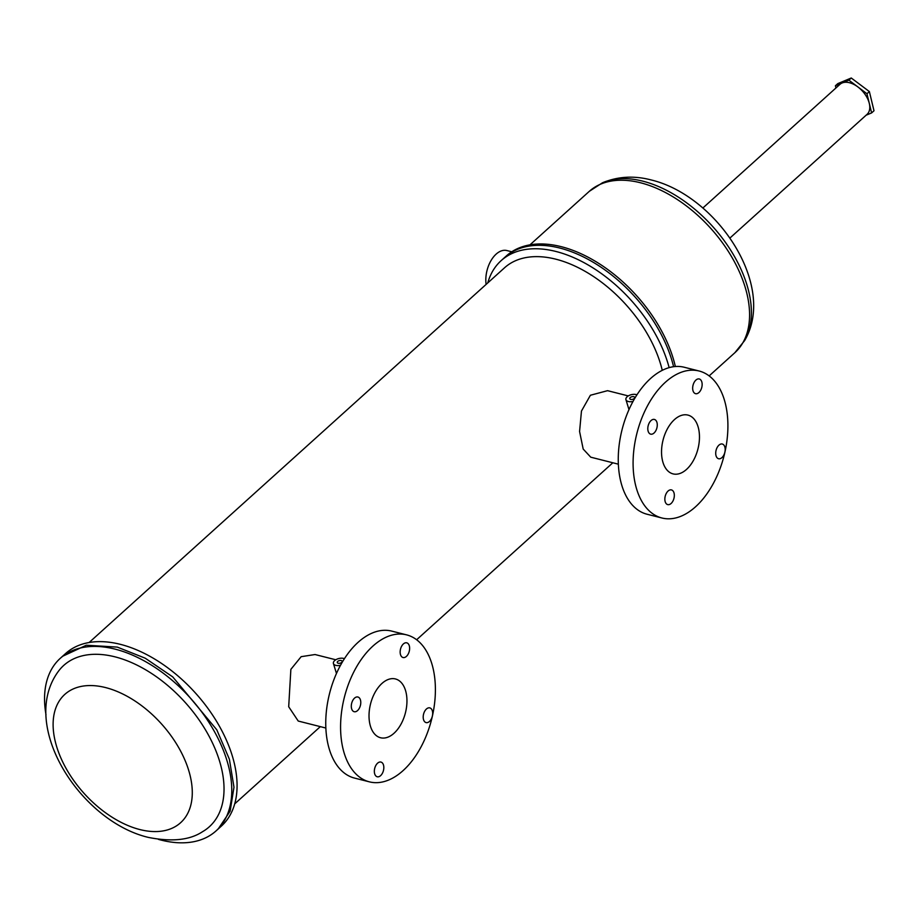 <?xml version="1.0" encoding="UTF-8"?>
<svg xmlns="http://www.w3.org/2000/svg" width="920" height="920" viewBox="0 0 920 920"><rect width="100%" height="100%" fill="white"/><g stroke="black" fill="none" stroke-linecap="round" stroke-linejoin="round"><path stroke-width="1.38" d="M114.919 656.822A108.663 65.4 -132.1 0 0 58.098 671.715C18.71 725.938 80.741 821.376 148.281 837.384C171.672 842.041 189.727 840.155 202.458 831.749A108.663 65.4 -132.1 0 0 211.036 740.002A108.663 65.4 -132.1 0 0 114.919 656.822M158.401 839.362A116.242 69.966 -132.1 0 0 161.253 840.121A116.242 69.966 -132.1 0 0 216.016 830.932A116.242 69.966 -132.1 0 0 214.555 731.803A116.242 69.966 -132.1 0 0 115.046 649.117A116.242 69.966 -132.1 0 0 60.294 658.306A116.242 69.966 -132.1 0 0 46 714.748M218.189 828.977L230.149 811.141L233.979 787.198L229.39 759.241L216.786 729.79L172.73 676.89L145.222 658.202L117.288 647.105L86.319 645.231L62.468 656.339M835.946 87.963L835.418 85.767L848.872 80.166L866.962 93.736L871.608 112.918L866.099 115.207M848.872 80.166L851.264 78.004L869.365 91.574L874 110.756L871.608 112.918M835.418 85.767L837.809 83.605L851.264 78.004M866.962 93.736L869.365 91.574M511.761 251.781L506.874 250.55A24.196 14.363 104.2 0 0 496.133 254.127A24.196 14.363 104.2 0 0 486.116 284.406M675.349 366.516A116.242 69.966 -132.1 0 0 561.212 246.663A116.242 69.966 -132.1 0 0 506.46 255.852L501.147 260.636A116.242 69.966 -132.1 0 0 487.772 282.911M559.716 248.02A116.242 69.966 -132.1 0 0 504.953 257.197A116.242 69.966 -132.1 0 1 559.716 248.02A116.242 69.966 -132.1 0 1 673.578 366.7A116.242 69.966 -132.1 0 0 559.716 248.02M729.939 238.038L867.054 114.356A20.217 12.167 -132.1 0 0 866.789 97.117A20.217 12.167 -132.1 0 0 849.494 82.731A20.217 12.167 -132.1 0 0 839.971 84.329L702.857 208.012M648.048 430.847A7.578 4.497 104.2 0 0 650.681 434.148A7.578 4.497 104.2 0 0 655.753 430.813A7.578 4.497 104.2 0 0 657.029 422.74A7.578 4.497 104.2 0 0 654.396 419.44A7.578 4.497 104.2 0 0 649.324 422.774A7.578 4.497 104.2 0 0 648.048 430.847M665.091 501.319A7.578 4.497 104.2 0 0 667.724 504.608A7.578 4.497 104.2 0 0 672.807 501.273A7.578 4.497 104.2 0 0 674.084 493.2A7.578 4.497 104.2 0 0 671.439 489.911A7.578 4.497 104.2 0 0 666.367 493.246A7.578 4.497 104.2 0 0 665.091 501.319M715.956 455.434A7.578 4.497 104.2 0 0 718.589 458.735A7.578 4.497 104.2 0 0 723.66 455.4A7.578 4.497 104.2 0 0 724.937 447.327A7.578 4.497 104.2 0 0 722.303 444.026A7.578 4.497 104.2 0 0 717.232 447.361A7.578 4.497 104.2 0 0 715.956 455.434M692.909 390.379A7.578 4.497 104.2 0 0 695.543 393.668A7.578 4.497 104.2 0 0 700.626 390.344A7.578 4.497 104.2 0 0 701.902 382.272A7.578 4.497 104.2 0 0 699.269 378.971A7.578 4.497 104.2 0 0 694.186 382.306A7.578 4.497 104.2 0 0 692.909 390.379M699.073 371.001L684.25 367.252A75.808 44.988 104.2 0 0 633.5 400.556A75.808 44.988 104.2 0 0 620.712 481.298A75.808 44.988 104.2 0 0 647.094 514.245L661.917 517.995A75.808 44.988 104.2 0 0 712.667 484.679A75.808 44.988 104.2 0 0 725.454 403.937A75.808 44.988 104.2 0 0 699.073 371.001A75.808 44.988 104.2 0 0 648.324 404.305A75.808 44.988 104.2 0 0 635.547 485.047A75.808 44.988 104.2 0 0 661.917 517.995M351.543 708.423A7.578 4.497 104.2 0 0 354.188 711.712A7.578 4.497 104.2 0 0 359.26 708.377A7.578 4.497 104.2 0 0 360.536 700.304A7.578 4.497 104.2 0 0 357.903 697.015A7.578 4.497 104.2 0 0 352.82 700.338A7.578 4.497 104.2 0 0 351.543 708.423M374.589 773.478A7.578 4.497 104.2 0 0 377.223 776.768A7.578 4.497 104.2 0 0 382.306 773.444A7.578 4.497 104.2 0 0 383.582 765.371A7.578 4.497 104.2 0 0 380.937 762.07A7.578 4.497 104.2 0 0 375.866 765.405A7.578 4.497 104.2 0 0 374.589 773.478M423.441 719.29A7.578 4.497 104.2 0 0 426.075 722.591A7.578 4.497 104.2 0 0 431.158 719.256A7.578 4.497 104.2 0 0 432.434 711.183A7.578 4.497 104.2 0 0 429.789 707.882A7.578 4.497 104.2 0 0 424.718 711.217A7.578 4.497 104.2 0 0 423.441 719.29M400.395 654.235A7.578 4.497 104.2 0 0 403.041 657.524A7.578 4.497 104.2 0 0 408.112 654.2A7.578 4.497 104.2 0 0 409.388 646.127A7.578 4.497 104.2 0 0 406.755 642.827A7.578 4.497 104.2 0 0 401.672 646.162A7.578 4.497 104.2 0 0 400.395 654.235M406.571 634.857L391.736 631.108A75.808 44.988 104.2 0 0 340.986 664.412A75.808 44.988 104.2 0 0 328.21 745.154A75.808 44.988 104.2 0 0 354.579 778.101L369.403 781.85A75.808 44.988 104.2 0 0 420.164 748.535A75.808 44.988 104.2 0 0 432.94 667.805A75.808 44.988 104.2 0 0 406.571 634.857A75.808 44.988 104.2 0 0 355.822 668.161A75.808 44.988 104.2 0 0 343.034 748.903A75.808 44.988 104.2 0 0 369.403 781.85M338.226 663.251A2.53 1.345 -13.6 0 0 340.964 662.871A2.53 1.345 -13.6 0 0 342.183 661.296A2.53 1.345 -13.6 0 0 341.228 660.548A2.53 1.345 -13.6 0 0 338.479 660.917A2.53 1.345 -13.6 0 0 337.272 662.492A2.53 1.345 -13.6 0 0 338.226 663.251M630.74 399.395A2.53 1.345 -13.6 0 0 633.477 399.015A2.53 1.345 -13.6 0 0 634.696 397.44A2.53 1.345 -13.6 0 0 633.731 396.692A2.53 1.345 -13.6 0 0 630.994 397.06A2.53 1.345 -13.6 0 0 629.774 398.636A2.53 1.345 -13.6 0 0 630.74 399.395M686.527 469.407A30.325 17.997 -75.8 0 1 673.072 473.892A30.325 17.997 -75.8 0 1 661.549 450.811A30.325 17.997 -75.8 0 1 674.475 419.577A30.325 17.997 -75.8 0 1 687.93 415.092A30.325 17.997 -75.8 0 1 699.453 438.173A30.325 17.997 -75.8 0 1 686.527 469.407M405.973 692.127A30.325 17.997 -75.8 0 1 400.855 724.431A30.325 17.997 -75.8 0 1 380.558 737.748A30.325 17.997 -75.8 0 1 370.001 724.569A30.325 17.997 -75.8 0 1 375.118 692.277A30.325 17.997 -75.8 0 1 395.416 678.948A30.325 17.997 -75.8 0 1 405.973 692.127M344.413 658.697A6.509 3.473 -13.6 0 0 343.585 658.409A6.509 3.473 -13.6 0 0 336.524 659.364A6.509 3.473 -13.6 0 0 333.397 663.423A6.509 3.473 -13.6 0 0 335.869 665.379A6.509 3.473 -13.6 0 0 340.515 665.286M333.397 663.423L336.467 673.474M636.928 394.841A6.509 3.473 -13.6 0 0 636.088 394.553A6.509 3.473 -13.6 0 0 629.038 395.508A6.509 3.473 -13.6 0 0 625.91 399.567A6.509 3.473 -13.6 0 0 628.371 401.522A6.509 3.473 -13.6 0 0 633.018 401.43M625.91 399.567L628.981 409.618M218.316 828.862L221.317 826.148A116.242 69.966 -132.1 0 0 219.857 727.019A116.242 69.966 -132.1 0 0 120.359 644.333A116.242 69.966 -132.1 0 0 65.607 653.522L60.294 658.306M216.016 830.932L218.247 828.92L230.149 811.141L233.979 787.198L229.39 759.241L216.786 729.79L172.73 676.89L145.222 658.202L117.288 647.105L86.319 645.231L62.537 656.293M662.262 370.334A108.663 65.4 -132.1 0 0 555.772 259.164A108.663 65.4 -132.1 0 0 504.585 267.743L89.136 642.505M669.139 367.632A116.242 69.966 -132.1 0 0 555.898 251.459A116.242 69.966 -132.1 0 0 501.147 260.636M325.853 728.03L298.229 721.05L288.696 706.744L290.869 669.346L301.162 656.673L315.042 654.534L335.788 659.778M618.366 464.174L590.744 457.183L583.188 449.052L579.577 431.491L581.463 411.044L590.398 395.255L607.556 390.678L628.303 395.922M105.524 687.562A86.422 52.014 -132.1 0 0 55.269 741.52A86.422 52.014 -132.1 0 0 139.874 829.564A86.422 52.014 -132.1 0 0 190.13 775.606A86.422 52.014 -132.1 0 0 105.524 687.562M709.147 375.9L734.85 352.716A108.663 65.4 -132.1 0 0 733.481 260.049A108.663 65.4 -132.1 0 0 640.469 182.758A108.663 65.4 -132.1 0 0 589.283 191.348L602.358 182.85A108.192 65.113 47.9 0 1 642.769 181.148A108.192 65.113 47.9 0 1 730.227 249.481A108.192 65.113 47.9 0 1 744.636 340.584C777.112 285.338 716.507 195.569 651.176 179.952C634.018 175.444 617.745 176.41 602.358 182.85M589.283 191.348L529.989 244.835M734.85 352.716L744.636 340.584M612.835 462.772L416.633 639.756M320.332 726.627L234.703 803.873"/></g></svg>
